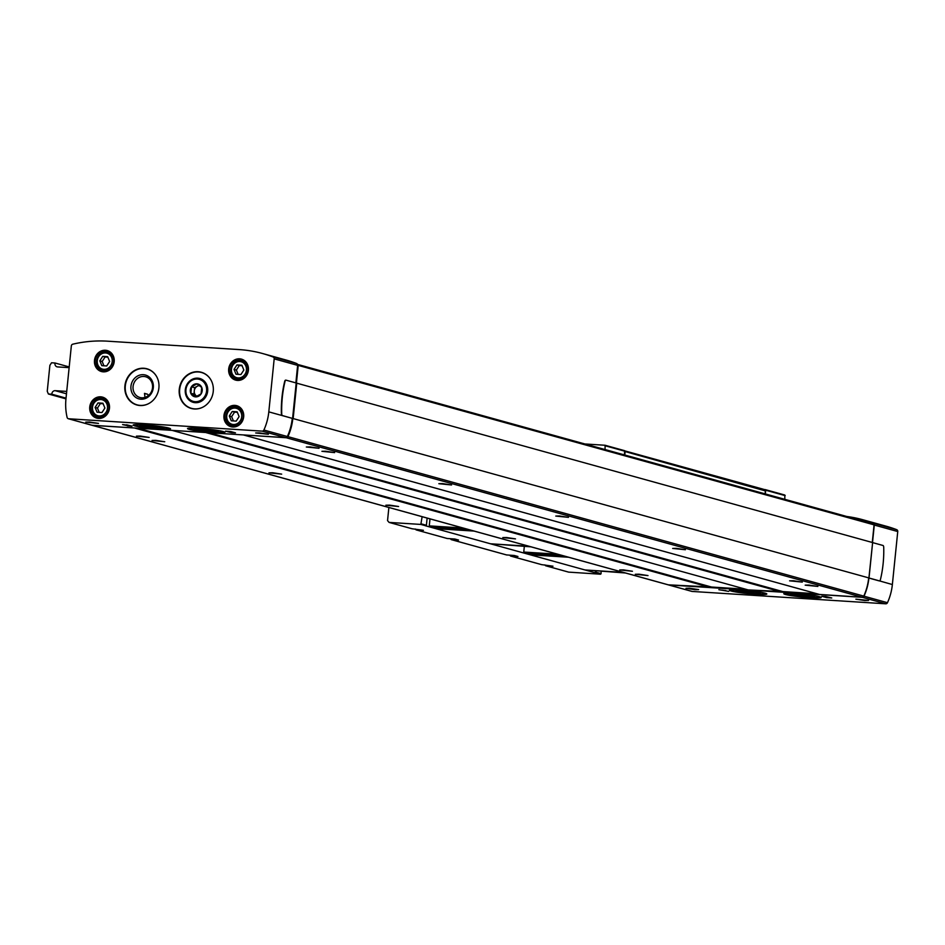 <?xml version="1.0" encoding="UTF-8"?>
<svg xmlns="http://www.w3.org/2000/svg" width="945" height="945" viewBox="0 0 945 945"><rect width="100%" height="100%" fill="white"/><g stroke="black" fill="none" stroke-linecap="round" stroke-linejoin="round"><path stroke-width="1.42" d="M728.725 591.369L718.873 589.704L728.725 591.369M872.613 542.654L868.904 578.045A52.601 47.474 105.5 0 1 864.002 596.201A1.878 1.701 105.5 0 1 862.289 597.311L668.706 584.943A1.878 1.701 105.5 0 1 668.198 584.825M846.755 516.49A140.899 127.173 105.5 0 1 862.738 519.715L886.197 526.211A140.899 127.173 105.5 0 1 896.687 529.672A1.878 1.701 105.5 0 1 897.75 531.539L892.364 584.542A52.601 47.474 105.5 0 1 887.461 602.697A1.878 1.701 105.5 0 1 885.748 603.808L692.165 591.44A1.878 1.701 105.5 0 1 691.563 591.275M694.977 589.692L685.976 588.31L689.673 588.227L698.674 589.609L694.977 589.692M864.864 600.547L855.851 599.165L868.561 600.453L864.864 600.547M755.929 594.263A18.782 1.5 5.8 0 1 729.445 590.212A18.782 1.5 5.8 0 1 740.337 589.952A18.782 1.5 5.8 0 1 766.832 594.003A18.782 1.5 5.8 0 1 755.929 594.263M810.29 597.736A18.782 1.5 5.8 0 1 783.807 593.684A18.782 1.5 5.8 0 1 794.71 593.425A18.782 1.5 5.8 0 1 821.193 597.476A18.782 1.5 5.8 0 1 810.29 597.736M825.765 596.484L831.765 597.984L826.58 597.618L821.819 596.283L825.765 596.484M230.722 431.522L225.536 431.156L231.537 432.656L235.482 432.857L230.722 431.522M144.053 424.825A18.782 1.5 -174.2 0 0 133.162 425.085A18.782 1.5 -174.2 0 0 151.696 428.487A18.782 1.5 -174.2 0 0 170.537 428.888A18.782 1.5 -174.2 0 0 144.053 424.825M198.415 428.298A18.782 1.5 -174.2 0 0 187.523 428.558A18.782 1.5 -174.2 0 0 206.057 431.959A18.782 1.5 -174.2 0 0 224.91 432.361A18.782 1.5 -174.2 0 0 198.415 428.298M89.492 422.025L85.782 422.108L98.493 423.407L89.492 422.025M259.379 432.881L255.67 432.964L268.38 434.251L259.379 432.881M68.607 418.765A1.878 1.701 105.5 0 1 67.13 417.454A52.601 47.474 105.5 0 1 65.961 398.908L71.336 345.905A1.878 1.701 105.5 0 1 72.765 344.193A140.899 127.173 105.5 0 1 107.73 341.192L239.215 349.591A140.899 127.173 105.5 0 1 262.627 353.536A140.899 127.173 105.5 0 1 273.129 356.997A1.878 1.701 105.5 0 1 274.18 358.864L268.805 411.866A52.601 47.474 105.5 0 1 263.891 430.022A1.878 1.701 105.5 0 1 262.178 431.133L68.607 418.765L92.067 425.262L285.638 437.63A1.878 1.701 105.5 0 0 287.351 436.519A52.601 47.474 105.5 0 0 292.265 418.363L282.46 415.576A2.256 0.957 -86.3 0 1 281.728 413.768A53.546 22.645 -86.3 0 1 285.012 381.485A2.256 0.957 -86.3 0 1 285.981 380.162A2.256 0.957 -86.3 0 1 286.063 380.173L296.198 382.985L292.596 418.375M127.374 425.64L122.59 424.588L126.512 425.037M132.005 426.124L126.524 424.789M131.981 426.301L127.351 425.923M239.12 416.615L237.136 411.796L232.234 411.488L229.304 415.989L231.289 420.797L236.191 421.116L239.12 416.615M243.845 370.038L241.873 365.219L236.959 364.912L234.041 369.412L236.014 374.22L240.916 374.539L243.845 370.038M109.632 361.462L107.659 356.655L102.757 356.336L99.827 360.836L101.812 365.656L106.714 365.963L109.632 361.462M104.907 408.039L102.922 403.231L98.02 402.913L95.102 407.413L97.075 412.233L101.977 412.54L104.907 408.039M147.609 394.23L144.49 393.368A10.749 0.862 -174.2 0 0 147.609 394.23L148.424 395.53M144.998 397.396L144.49 393.368M862.738 519.715A140.899 127.173 105.5 0 1 873.227 523.176A1.878 1.701 105.5 0 1 874.29 525.042L872.507 542.536M262.627 353.536L286.087 360.033A140.899 127.173 105.5 0 1 296.588 363.494A1.878 1.701 105.5 0 1 297.64 365.361L295.868 382.89M297.51 364.404A0.945 0.85 105.5 0 1 298.218 365.384L296.423 383.079L872.625 542.572L869.022 577.962L292.82 418.481A52.601 47.474 105.5 0 1 287.918 436.637A1.878 1.701 105.5 0 1 286.205 437.748L243.55 434.936M869.022 577.962L292.82 418.481M857.871 519.561A140.899 127.173 105.5 0 1 861.403 520.482A140.899 127.173 105.5 0 1 864.899 521.51M296.754 383.103L293.163 418.505M134.946 428.002L92.48 425.368A1.878 1.701 105.5 0 1 91.984 425.25M206.305 432.562L172.203 430.377M297.758 364.475L873.322 523.861A0.945 0.85 105.5 0 1 874.078 524.853L872.282 542.477M868.679 577.95A52.601 47.474 105.5 0 1 863.777 596.106A1.878 1.701 105.5 0 1 862.064 597.216L819.492 594.452M816.988 593.767L782.862 591.594L209.247 432.751M748.145 589.904L782.862 591.594M745.629 589.207L711.502 587.034L137.899 428.191M667.737 584.671A1.878 1.701 105.5 0 0 668.339 584.837L711.502 587.034M808.896 585.049L805.187 585.132L817.897 586.432L808.896 585.049M310.043 446.902L306.334 446.997L319.044 448.284L310.043 446.902M793.304 580.726L789.595 580.821L802.305 582.108L793.304 580.726M676.384 548.348L672.686 548.443L685.397 549.73L676.384 548.348M559.464 515.982L555.766 516.064L568.477 517.352L559.464 515.982M442.543 483.604L438.846 483.686L451.556 484.974L442.543 483.604M325.635 451.226L321.926 451.308L334.636 452.608L325.635 451.226M155.748 440.37L152.039 440.464L164.749 441.752L155.748 440.37M272.668 472.748L268.959 472.843L281.669 474.13L272.668 472.748M389.588 505.126L385.879 505.209L398.589 506.508L389.588 505.126M506.496 537.504L502.799 537.587L515.509 538.886L506.496 537.504M623.416 569.882L619.719 569.965L632.429 571.264L623.416 569.882M140.155 436.058L136.446 436.141L149.156 437.44L140.155 436.058M639.009 574.194L635.3 574.288L648.01 575.576L639.009 574.194M861.592 520.541A140.899 127.173 105.5 0 1 861.793 520.589A140.899 127.173 105.5 0 1 865.289 521.616M872.837 542.666L882.984 545.478A2.256 0.957 -86.3 0 1 883.717 547.273A53.546 22.645 -86.3 0 1 880.433 579.568A2.256 0.957 -86.3 0 1 879.464 580.891A2.256 0.957 -86.3 0 1 879.382 580.868L869.246 578.068M879.216 580.856A2.256 0.957 -86.3 0 1 879.122 580.868A2.256 0.957 -86.3 0 1 879.051 580.856L868.904 578.045M92.067 425.262A1.878 1.701 105.5 0 1 91.452 425.096M213.251 391.443A18.782 16.951 -74.5 0 0 201.273 372.247A18.782 16.951 -74.5 0 0 179.916 385.832A18.782 16.951 -74.5 0 0 191.244 408.453A18.782 16.951 -74.5 0 0 213.251 391.443M158.89 387.97A18.782 16.951 -74.5 0 0 146.912 368.774A18.782 16.951 -74.5 0 0 125.555 382.359A18.782 16.951 -74.5 0 0 136.883 404.992A18.782 16.951 -74.5 0 0 158.89 387.97M285.886 380.162L285.721 380.15A2.256 0.957 93.7 0 0 285.638 380.138A2.256 0.957 93.7 0 0 284.669 381.461A53.546 22.645 93.7 0 0 281.386 413.745A2.256 0.957 93.7 0 0 282.106 415.552L292.265 418.363M742.191 590.082A12.356 0.992 -174.2 0 0 735.942 590.223A12.356 0.992 -174.2 0 0 736.521 590.684M759.804 593.047A12.356 0.992 -174.2 0 0 760.453 592.716A12.356 0.992 -174.2 0 0 754.37 591.322M200.257 428.428A12.356 0.992 -174.2 0 0 194.02 428.581A12.356 0.992 -174.2 0 0 194.599 429.03M217.882 431.404A12.356 0.992 -174.2 0 0 218.531 431.062A12.356 0.992 -174.2 0 0 212.448 429.668M145.896 424.955A12.356 0.992 -174.2 0 0 139.659 425.108A12.356 0.992 -174.2 0 0 140.238 425.557M163.52 427.931A12.356 0.992 -174.2 0 0 164.17 427.601A12.356 0.992 -174.2 0 0 158.087 426.195M796.552 593.554A12.356 0.992 -174.2 0 0 790.303 593.696A12.356 0.992 -174.2 0 0 790.882 594.157M814.165 596.519A12.356 0.992 -174.2 0 0 814.826 596.189A12.356 0.992 -174.2 0 0 808.743 594.795M152.523 387.745A10.749 9.698 -74.5 0 0 145.672 376.771A10.749 9.698 -74.5 0 0 133.446 384.544A10.749 9.698 -74.5 0 0 139.931 397.491A10.749 9.698 -74.5 0 0 152.523 387.745M153.314 387.663A12.356 11.151 -74.5 0 0 137.627 375.98A12.356 11.151 -74.5 0 0 135.466 397.207A12.356 11.151 -74.5 0 0 153.314 387.663M207.676 391.135A12.356 11.151 -74.5 0 0 191.989 379.441A12.356 11.151 -74.5 0 0 189.827 400.68A12.356 11.151 -74.5 0 0 207.676 391.135M99.201 412.363L97.441 408.063L95.102 407.413M97.441 408.063L100.359 403.562L98.02 402.913M100.359 403.562L103.135 403.739M103.938 365.786L102.166 361.486L99.827 360.836M102.166 361.486L105.096 356.986L102.757 356.336M105.096 356.986L107.872 357.163M238.14 374.362L236.38 370.062L234.041 369.412M236.38 370.062L239.298 365.55L236.959 364.912M239.298 365.55L242.074 365.727M233.415 420.938L231.643 416.639L229.304 415.989M231.643 416.639L234.573 412.138L232.234 411.488M234.573 412.138L237.349 412.315M66.705 391.549L66.032 391.36A3.307 2.989 105.5 0 1 66.705 391.49M66.032 391.36L55.188 390.675A3.307 2.989 105.5 0 0 51.845 394.207L48.372 393.982L47.25 391.254L49.884 365.337L51.55 362.774L55.023 362.998L69.209 366.932M66.032 398.14L51.845 394.207M65.961 398.861L48.372 393.982M69.139 367.57A3.307 2.989 105.5 0 1 68.442 367.605L57.61 366.92A3.307 2.989 105.5 0 1 55.023 362.998M828.859 597.594L824.134 596.827L828.871 597.275M725.854 590.578L721.779 590.093L725.843 590.684M231.927 431.971L227.839 431.711L231.938 431.865M624.822 450.883L763.808 489.368L765.391 490.892L765.096 493.869M765.391 490.892L624.846 451.474M624.787 455.017L625.094 452.041M764.623 490.148L764.682 489.534L765.698 490.219L765.32 493.94M763.938 489.486L764.682 489.534M624.491 454.935L624.621 450.67L605.178 445.296M531.019 546.848L494.991 544.084M463.133 528.042L429.278 525.881L429.999 518.864M625.495 573.001L589.456 570.237M557.597 554.207L523.754 552.045L524.321 546.423M544.828 564.886L545.702 565.771L552.979 566.197L541.627 564.637M422.131 516.691L420.832 524.428L389.104 522.408L387.544 520.612L388.879 507.477M415.28 529.011L416.154 529.897L423.431 530.322L412.079 528.763M450.352 538.721L451.237 539.607L458.549 540.056L454.923 539.04L447.15 538.473M509.745 555.164L510.631 556.05L517.943 556.499L514.316 555.495L506.544 554.928M601.374 571.465L600.583 574.206L568.666 572.127M596.271 571.146L595.255 572.8L425.486 525.786L426.396 525.29L427.128 518.073M584.849 443.961L605.083 445.26L605.072 449.56M765.344 489.652L784.834 495.038L784.811 499.338M595.255 572.8L595.421 571.087M528.834 546.245L490.49 543.788L435.775 528.645L435.869 527.712L429.278 525.881M623.31 572.398L584.967 569.953L530.239 554.798L530.334 553.864L523.754 552.045M435.775 528.645L474.118 531.09M469.712 529.873L435.869 527.712M530.239 554.798L568.595 557.255M564.189 556.026L530.334 553.864M162.174 427.648A11.423 0.91 5.8 0 1 163.166 428.215A11.423 0.91 5.8 0 1 151.755 427.896A11.423 0.91 5.8 0 1 140.521 425.911A11.423 0.91 5.8 0 1 149.026 425.817A11.423 0.91 5.8 0 1 162.174 427.648M157.791 427.364L145.329 426.289L157.791 427.364M148.188 426.183L148.117 426.975L154.555 427.672L154.649 426.797M758.469 592.775A11.423 0.91 5.8 0 1 759.449 593.33A11.423 0.91 5.8 0 1 748.05 593.023A11.423 0.91 5.8 0 1 736.805 591.038A11.423 0.91 5.8 0 1 745.31 590.932A11.423 0.91 5.8 0 1 758.469 592.775M754.086 592.491L741.624 591.405L754.086 592.491M744.483 591.298L744.4 592.09L750.838 592.787L750.932 591.913M216.535 431.121A11.423 0.91 5.8 0 1 217.527 431.688A11.423 0.91 5.8 0 1 206.116 431.369A11.423 0.91 5.8 0 1 194.883 429.384A11.423 0.91 5.8 0 1 203.388 429.29A11.423 0.91 5.8 0 1 216.535 431.121M212.164 430.837L199.702 429.751L212.164 430.837M202.549 429.656L202.478 430.447L208.916 431.144L209.01 430.27M812.83 596.248A11.423 0.91 5.8 0 1 813.822 596.803A11.423 0.91 5.8 0 1 802.411 596.496A11.423 0.91 5.8 0 1 791.166 594.511A11.423 0.91 5.8 0 1 799.671 594.405A11.423 0.91 5.8 0 1 812.83 596.248M808.447 595.964L795.985 594.877L808.447 595.964M798.844 594.771L798.761 595.563L805.211 596.26L805.294 595.385M206.589 391.017A11.423 10.312 105.5 0 1 190.099 399.829A11.423 10.312 105.5 0 1 192.095 380.221A11.423 10.312 105.5 0 1 206.589 391.017M202.206 390.734A6.58 5.93 105.5 0 1 194.079 396.557A6.58 5.93 105.5 0 1 191.445 386.765A6.58 5.93 105.5 0 1 198.438 384.154A6.58 5.93 105.5 0 1 202.206 390.734M201.061 393.911L201.71 387.462L196.95 383.906L191.528 386.812L190.866 393.262L195.639 396.817L201.061 393.911M199.029 385.3L194.611 387.663L191.528 386.812M194.611 387.663L193.961 394.112L190.866 393.262M193.961 394.112L196.903 396.309M196.962 396.286A5.635 5.091 105.5 0 1 199.478 385.619M885.748 603.808L862.289 597.311M692.165 591.44L668.706 584.943M262.178 431.133L285.638 437.63M241.684 416.78A8.269 7.465 -74.5 0 0 231.194 408.961A8.269 7.465 -74.5 0 0 229.753 423.159A8.269 7.465 -74.5 0 0 241.684 416.78M246.421 370.204A8.269 7.465 -74.5 0 0 235.931 362.384A8.269 7.465 -74.5 0 0 234.478 376.582A8.269 7.465 -74.5 0 0 246.421 370.204M112.207 361.628A8.269 7.465 -74.5 0 0 101.717 353.808A8.269 7.465 -74.5 0 0 100.276 368.007A8.269 7.465 -74.5 0 0 112.207 361.628M107.482 408.205A8.269 7.465 -74.5 0 0 96.981 400.385A8.269 7.465 -74.5 0 0 95.539 414.583A8.269 7.465 -74.5 0 0 107.482 408.205M896.687 529.672L873.227 523.176M273.129 356.997L296.588 363.494M863.777 596.106L287.918 436.637M862.064 597.216L286.205 437.748M819.669 594.499L243.798 435.031M782.507 591.724L208.172 432.68M782.247 591.96L206.719 432.586M781.893 592.09L206.034 432.621M748.31 589.952L172.451 430.483M711.16 587.164L136.824 428.12M710.9 587.4L135.371 428.026M710.545 587.53L134.686 428.061M668.339 584.837L92.48 425.368M874.078 524.853L298.218 365.384M892.364 584.542L879.382 580.868M897.75 531.539L874.29 525.042M887.461 602.697L864.002 596.201M243.68 416.816A10.891 9.84 -74.5 0 0 229.848 406.515A10.891 9.84 -74.5 0 0 227.946 425.238A10.891 9.84 -74.5 0 0 243.68 416.816M248.405 370.239A10.891 9.84 -74.5 0 0 234.573 359.939A10.891 9.84 -74.5 0 0 232.671 378.661A10.891 9.84 -74.5 0 0 248.405 370.239M114.191 361.675A10.891 9.84 -74.5 0 0 100.371 351.375A10.891 9.84 -74.5 0 0 98.469 370.086A10.891 9.84 -74.5 0 0 114.191 361.675M109.466 408.252A10.891 9.84 -74.5 0 0 95.634 397.951A10.891 9.84 -74.5 0 0 93.732 416.662A10.891 9.84 -74.5 0 0 109.466 408.252M263.891 430.022L287.351 436.519M274.18 358.864L297.64 365.361M268.805 411.866L282.106 415.552M729.611 590.046A18.782 1.5 -174.2 0 0 748.027 593.236A18.782 1.5 -174.2 0 0 766.702 593.803M729.906 589.94A18.605 1.488 -174.2 0 0 748.038 593.035A18.605 1.488 -174.2 0 0 766.43 593.649M187.984 428.286A18.605 1.488 -174.2 0 0 206.116 431.381A18.605 1.488 -174.2 0 0 224.508 431.995M187.689 428.392A18.782 1.5 -174.2 0 0 206.104 431.582A18.782 1.5 -174.2 0 0 224.78 432.16M133.623 424.813A18.605 1.488 -174.2 0 0 151.755 427.908A18.605 1.488 -174.2 0 0 170.147 428.522M133.328 424.919A18.782 1.5 -174.2 0 0 151.732 428.109A18.782 1.5 -174.2 0 0 170.419 428.687M783.972 593.507A18.782 1.5 -174.2 0 0 802.388 596.708A18.782 1.5 -174.2 0 0 821.063 597.275M784.267 593.413A18.605 1.488 -174.2 0 0 802.411 596.508A18.605 1.488 -174.2 0 0 820.792 597.122M156.953 377.173A18.605 16.786 -74.5 0 0 134.119 371.161A18.605 16.786 -74.5 0 0 127.138 396.368A18.605 16.786 -74.5 0 0 149.818 402.948M146.995 368.798A18.782 16.951 -74.5 0 0 125.72 382.394A18.782 16.951 -74.5 0 0 136.966 405.003M211.314 380.646A18.605 16.786 -74.5 0 0 188.48 374.633A18.605 16.786 -74.5 0 0 181.499 399.841A18.605 16.786 -74.5 0 0 204.179 406.421M201.356 372.271A18.782 16.951 -74.5 0 0 180.082 385.867A18.782 16.951 -74.5 0 0 191.327 408.476M105.698 399.333A9.769 8.812 -74.5 0 0 104.848 399.322M99.839 417.43A9.769 8.812 -74.5 0 0 100.572 417.855M104.8 398.695A10.336 9.332 -74.5 0 0 103.206 398.873M98.197 416.969A10.336 9.332 -74.5 0 0 99.473 417.938M109.195 408.275A10.336 9.332 -74.5 0 0 102.603 397.727A10.336 9.332 -74.5 0 0 90.862 405.192A10.336 9.332 -74.5 0 0 97.087 417.643A10.336 9.332 -74.5 0 0 109.195 408.275M110.435 352.757A9.769 8.812 -74.5 0 0 109.585 352.745M104.564 370.853A9.769 8.812 -74.5 0 0 105.308 371.279M109.537 352.119A10.336 9.332 -74.5 0 0 107.943 352.296M102.922 370.393A10.336 9.332 -74.5 0 0 104.21 371.361M113.92 361.699A10.336 9.332 -74.5 0 0 107.34 351.15A10.336 9.332 -74.5 0 0 95.587 358.616A10.336 9.332 -74.5 0 0 101.824 371.066A10.336 9.332 -74.5 0 0 113.92 361.699M244.637 361.333A9.769 8.812 -74.5 0 0 243.786 361.321M238.778 379.429A9.769 8.812 -74.5 0 0 239.51 379.843M243.739 360.695A10.336 9.332 -74.5 0 0 242.144 360.86M237.136 378.969A10.336 9.332 -74.5 0 0 238.412 379.937M248.133 370.275A10.336 9.332 -74.5 0 0 241.542 359.726A10.336 9.332 -74.5 0 0 229.8 367.192A10.336 9.332 -74.5 0 0 236.026 379.642A10.336 9.332 -74.5 0 0 248.133 370.275M239.912 407.909A9.769 8.812 -74.5 0 0 239.061 407.897M234.041 426.006A9.769 8.812 -74.5 0 0 234.785 426.419M239.014 407.271A10.336 9.332 -74.5 0 0 237.419 407.437M232.399 425.545A10.336 9.332 -74.5 0 0 233.687 426.514M243.397 416.851A10.336 9.332 -74.5 0 0 236.817 406.303A10.336 9.332 -74.5 0 0 225.064 413.768A10.336 9.332 -74.5 0 0 231.301 426.219A10.336 9.332 -74.5 0 0 243.397 416.851M108.958 408.394A9.391 8.481 -74.5 0 0 102.981 398.802A9.391 8.481 -74.5 0 0 92.303 405.594A9.391 8.481 -74.5 0 0 97.961 416.91A9.391 8.481 -74.5 0 0 108.958 408.394M243.172 416.969A9.391 8.481 -74.5 0 0 237.183 407.378A9.391 8.481 -74.5 0 0 226.505 414.17A9.391 8.481 -74.5 0 0 232.175 425.486A9.391 8.481 -74.5 0 0 243.172 416.969M247.909 370.393A9.391 8.481 -74.5 0 0 241.92 360.801A9.391 8.481 -74.5 0 0 231.241 367.593A9.391 8.481 -74.5 0 0 236.9 378.91A9.391 8.481 -74.5 0 0 247.909 370.393M113.695 361.817A9.391 8.481 -74.5 0 0 107.706 352.225A9.391 8.481 -74.5 0 0 97.028 359.017A9.391 8.481 -74.5 0 0 102.698 370.334A9.391 8.481 -74.5 0 0 113.695 361.817M66.481 393.793L55.188 390.675M447.339 538.532L416.154 529.897M506.733 554.975L451.237 539.607M541.804 564.685L510.631 556.05M568.855 572.174L545.702 565.771M600.583 574.206L595.586 572.824M425.829 525.81L420.832 524.428M412.256 528.81L389.104 522.408M601.15 573.674L596.153 572.292M624.869 451.214L605.45 445.839M785.189 495.617L765.698 490.219M426.396 525.29L421.399 523.908M819.575 594.488L243.715 435.019M748.227 589.928L172.368 430.459M668.032 584.79L92.173 425.321M873.475 523.884L297.616 364.416M691.858 591.393L668.399 584.896M68.288 418.718L91.748 425.215M102.603 397.727C107.151 399.357 109.325 402.865 109.136 408.252C107.376 415.481 103.359 418.611 97.087 417.643M107.34 351.15C111.876 352.78 114.061 356.289 113.873 361.675C112.112 368.904 108.096 372.035 101.824 371.066M241.542 359.726C246.09 361.356 248.263 364.864 248.074 370.251C246.314 377.48 242.298 380.611 236.026 379.642M236.817 406.303C241.353 407.933 243.538 411.441 243.349 416.828C241.589 424.057 237.573 427.187 231.301 426.219M106.076 399.664L102.981 398.802C92.433 395.329 87.129 414.465 97.961 416.91L101.056 417.773M240.278 408.228L237.183 407.378C226.635 403.893 221.343 423.041 232.175 425.486L235.27 426.337M245.015 361.651L241.92 360.801C231.371 357.316 226.068 376.464 236.9 378.91L239.995 379.76M110.801 353.087L107.706 352.225C97.158 348.74 91.866 367.888 102.698 370.334L105.793 371.196M568.76 572.162L545.608 565.748M412.162 528.798L389.021 522.384M447.245 538.508L416.06 529.873M506.638 554.963L451.143 539.595M541.709 564.673L510.536 556.038M624.621 450.67L605.083 445.26M784.834 495.038L765.226 489.604M163.166 428.215L164.052 427.494M140.521 425.911L139.801 425.037M759.449 593.33L760.335 592.621M736.805 591.038L736.084 590.153M217.527 431.688L218.413 430.967M194.883 429.384L194.162 428.51M813.822 596.803L814.696 596.094M791.166 594.511L790.445 593.625"/></g></svg>
